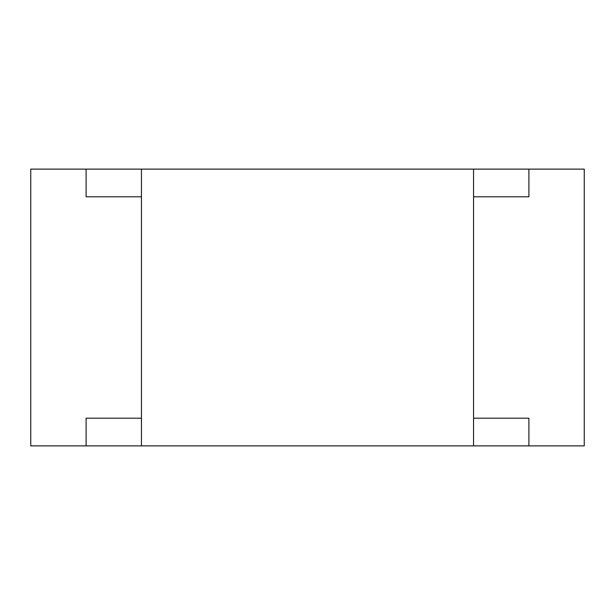 <?xml version="1.0" encoding="UTF-8"?>
<svg xmlns="http://www.w3.org/2000/svg" width="615" height="615" viewBox="0 0 615 615"><rect width="100%" height="100%" fill="white"/><g stroke="black" fill="none" stroke-linecap="round" stroke-linejoin="round"><path stroke-width="0.92" d="M141.45 418.2L86.1 418.2L86.1 445.875L584.25 445.875L584.25 169.125L86.1 169.125L86.1 196.8L141.45 196.8M473.55 196.8L528.9 196.8L528.9 169.125M528.9 445.875L528.9 418.2L473.55 418.2M86.1 445.875L30.75 445.875L30.75 169.125L86.1 169.125M141.45 169.125L141.45 445.875M473.55 445.875L473.55 169.125"/></g></svg>
